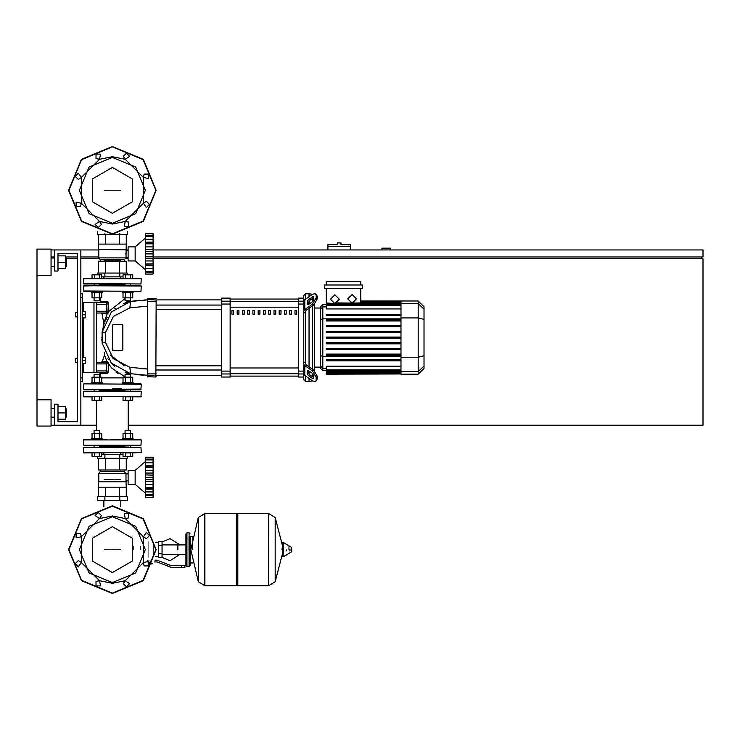 <?xml version="1.0" encoding="UTF-8"?>
<svg xmlns="http://www.w3.org/2000/svg" width="740" height="740" viewBox="0 0 740 740"><rect width="100%" height="100%" fill="white"/><g stroke="black" fill="none" stroke-linecap="round" stroke-linejoin="round"><path stroke-width="0.56" stroke-dasharray="3.7 2.78" d="M327.94 244.69L350.371 244.69M339.151 246.439L350.371 246.439L339.151 246.439M103.896 479.538L120.833 479.538L103.896 479.538M120.833 549.644L103.896 549.644L120.833 549.644M103.896 260.462L120.833 260.462L103.896 260.462M120.833 190.356L103.896 190.356L120.833 190.356M75.554 358.262L75.554 362.461M75.212 362.11L75.212 358.604M82.566 360.361L82.566 362.461L82.566 360.361M75.554 312.687L75.554 316.896M75.212 316.544L75.212 313.039M82.566 314.796L82.566 312.687L82.566 314.796M133.339 549.644L133.339 544.927L133.339 549.644M177.859 554.362L177.859 544.927L177.859 554.362M140.35 549.644L140.35 544.927L140.35 549.644M143.856 549.644L143.856 544.927L143.856 549.644M148.768 541.578L148.768 557.312L148.768 541.578M143.856 541.578L143.856 557.71L143.856 541.578M162.088 549.644L162.088 544.927L162.088 549.644M158.582 549.644L158.582 544.927L158.582 549.644M158.582 556.008L158.582 555.379M158.582 543.918L158.582 543.28M153.67 542.633L153.67 556.193L153.67 542.633M151.219 560.162L147.279 560.162L151.219 560.162M151.219 563.843L152.625 563.843L151.219 563.843M151.219 563.491L152.625 563.491L151.219 563.491M151.219 564.195L152.274 564.195L151.219 564.195M184.871 567.524L181.365 567.524M181.365 565.767L184.871 565.767M148.944 561.91L147.279 561.91M158.582 550.273L158.582 549.015M148.768 556.758L148.768 542.106L148.768 556.758M153.67 556.758L153.67 542.106L153.67 556.758M192.585 549.644L192.585 536.324L192.585 549.644M190.125 536.324L190.125 562.964L190.125 536.324M268.648 549.644L268.648 513.541L268.648 549.644M281.265 549.644L281.265 548.59L281.265 549.644M286.611 549.644L286.611 551.226L286.611 549.644M289.59 549.644L289.59 551.226L289.59 549.644M290.728 549.644L290.728 550.902L290.728 549.644M289.127 549.644L289.127 547.174L289.127 549.644M285.881 549.644L285.881 547.609L285.881 549.644M288.249 549.644L288.249 546.647L288.249 549.644M282.578 546.083L282.578 556.499M282.578 549.644L282.578 556.295L282.578 549.644M237.799 585.747L237.799 513.541M236.745 585.747L236.745 513.541M204.851 513.541L204.851 585.747L204.851 513.541M236.745 549.644L236.745 584.702L236.745 549.644M198.311 581.742L198.311 517.547M188.025 549.644L188.025 535.973L188.025 549.644M177.859 549.644L177.859 552.956L177.859 549.644M112.36 388.398L121.915 388.398L112.36 388.398M99.678 390.156L125.051 390.156M83.796 383.847L140.933 383.847L83.796 383.847M112.36 389.453L140.933 389.453L112.36 389.453M100.029 389.453L93.721 389.453L100.029 389.453M93.721 383.847L131.008 383.847M127.854 389.453L93.721 389.453L127.854 389.453M112.36 390.156L130.24 390.156L112.36 390.156M131.008 389.453L93.721 389.453M112.36 454.342L120.833 454.342L112.36 454.342M112.36 452.899L140.933 452.899L112.36 452.899M98.429 487.161L126.299 487.161M98.429 481.731L126.299 481.731M98.781 481.379L125.948 481.379M98.781 473.313L125.948 473.313M100.307 471.565L124.422 471.565M100.307 469.983L124.422 469.983L100.307 469.983M128.14 480.815L128.14 473.868L128.14 480.815M145.577 493.293L145.577 461.399L145.577 493.293M135.152 484.358L135.152 470.335M128.14 484.358L128.14 470.335M145.577 459.873L145.577 497.502M99.678 383.496L94.063 383.496L99.678 383.496M99.678 396.816L94.063 396.816L99.678 396.816M94.063 377.252L99.678 377.252L94.063 377.252M99.678 374.385L94.063 374.385M94.415 374.033L99.326 374.033M91.612 382.441L102.129 382.441M91.612 383.496L102.129 383.496M130.656 383.496L125.051 383.496L130.656 383.496M130.656 396.816L125.051 396.816L130.656 396.816M133.117 382.441L122.599 382.441M133.117 383.496L122.599 383.496M125.051 374.385L130.656 374.385M125.051 377.252L130.656 377.252L125.051 377.252M125.402 374.033L130.305 374.033M124.699 447.293L96.875 447.293M99.678 446.239L125.051 446.239M93.721 452.899L100.029 452.899L93.721 452.899M127.854 452.899L124.699 452.899L127.854 452.899M125.051 447.293L130.656 447.293M131.008 391.21L100.029 391.21M112.36 446.239L129.713 446.239L112.36 446.239M112.36 445.184L140.933 445.184L112.36 445.184M112.36 439.579L140.933 439.579L112.36 439.579M112.36 396.816L140.933 396.816L112.36 396.816M93.721 445.184L131.008 445.184M100.029 439.579L93.721 439.579L100.029 439.579M93.721 396.816L100.029 396.816L93.721 396.816M127.854 439.579L124.699 439.579L127.854 439.579M127.854 396.816L124.699 396.816L127.854 396.816M125.051 391.21L130.656 391.21M99.678 439.579L94.063 439.579L99.678 439.579M99.678 452.899L94.063 452.899L99.678 452.899M94.063 433.344L99.678 433.344L94.063 433.344M99.678 430.467L94.063 430.467M94.415 430.116L99.326 430.116M91.612 438.524L102.129 438.524M130.656 439.579L125.051 439.579L130.656 439.579M130.656 452.899L125.051 452.899L130.656 452.899M133.117 438.524L122.599 438.524M125.051 430.467L130.656 430.467M125.051 433.344L130.656 433.344L125.051 433.344M125.402 430.116L130.305 430.116M92.019 452.899L101.732 452.899M122.997 452.899L132.71 452.899M132.71 396.816L92.019 396.816M133.117 439.579L102.129 439.579M145.577 467.292L145.577 466.034L145.577 467.292M145.577 457.19L145.577 459.559M145.577 479.751L145.577 484.385L145.577 479.751M103.896 452.899L120.833 452.899M112.36 447.293L140.933 447.293M112.36 276.889L120.833 276.889L112.36 276.889M120.833 278.342L103.896 278.342M100.307 261.257L124.422 261.257L100.307 261.257M128.14 250.416L128.14 257.363L128.14 250.416M124.422 259.675L100.307 259.675M125.948 257.927L98.781 257.927M125.948 249.861L98.781 249.861M126.299 249.51L98.429 249.51M126.299 244.08L98.429 244.08M145.577 237.947L145.577 269.841L145.577 237.947M145.577 236.421L145.577 274.05M128.14 260.906L128.14 246.882M135.152 260.906L135.152 246.882M99.678 291.662L94.063 291.662L99.678 291.662M99.678 278.342L94.063 278.342L99.678 278.342M102.129 292.707L91.612 292.707M102.129 291.662L91.612 291.662M94.063 300.773L99.678 300.773M94.063 297.896L99.678 297.896L94.063 297.896M94.415 301.125L99.326 301.125M130.656 291.662L125.051 291.662M130.656 278.342L125.051 278.342M133.117 292.707L122.599 292.707M133.117 291.662L122.599 291.662M125.051 300.773L130.656 300.773M125.051 297.896L130.656 297.896L125.051 297.896M130.305 301.125L125.402 301.125M112.36 283.947L124.699 283.947M112.36 285.002L129.713 285.002L112.36 285.002M140.933 283.947L83.796 283.947L140.933 283.947M83.796 278.342L140.933 278.342L83.796 278.342M93.721 278.342L100.029 278.342L93.721 278.342M127.854 278.342L124.699 278.342L127.854 278.342M145.577 243.839L145.577 242.581L145.577 243.839M127.854 283.947L131.008 283.947L127.854 283.947M132.71 278.342L122.997 278.342M101.732 278.342L92.019 278.342M145.577 256.29L145.577 260.933L145.577 256.29M145.577 270.896L145.577 272.135L145.577 270.896M145.577 233.738L145.577 236.106"/><path stroke-width="1.11" d="M339.151 242.933L337.403 242.933L337.403 244.69L327.94 244.69L327.94 246.439L350.371 246.439L350.371 244.69L340.909 244.69L340.909 242.933L339.151 242.933M75.554 358.262L75.554 362.461L75.554 358.262L77.311 358.262L77.311 316.896L75.554 316.896L75.554 312.687L77.311 312.687L77.311 253.45L58.035 253.45L58.035 270.979L54.529 270.979L54.529 249.944L51.023 249.944M75.554 312.687L75.554 316.896M177.859 549.644L177.859 544.927L177.859 549.644M158.582 545.611L158.582 557.71L162.088 557.71L162.088 541.578L158.582 541.578L158.582 545.611L162.088 545.611M181.365 567.524L184.871 567.524L184.871 565.767L181.365 565.767L181.365 567.524L171.43 567.524L157.047 561.91L154.429 561.91M147.279 560.707L147.279 561.91L148.944 561.91M189.079 566.47L189.079 532.818L186.97 532.818L186.97 566.47L189.079 566.47L190.125 565.416L190.125 536.324L192.585 536.324M236.745 514.596L237.799 513.541L237.799 585.747L268.648 585.747L268.648 513.541L268.648 585.747L268.74 513.541L275.178 517.547L275.178 581.742L275.178 517.547L282.578 546.083L282.578 542.799L282.578 556.499L283.244 556.869L283.244 542.42L282.578 542.799M291.782 549.644L291.782 551.504L291.782 549.644M204.758 585.747L204.758 513.541L236.745 513.541L236.745 585.747L204.851 585.747L204.851 513.541L204.851 585.747L198.311 581.742L198.311 517.547L190.828 549.644L198.311 581.742M190.125 565.416L190.125 536.324M125.051 390.156L99.678 390.156M93.721 383.847L141.285 384.199L140.933 389.453L93.721 389.453M140.933 389.453L131.008 389.453M140.933 383.847L131.008 383.847M128.14 473.868L125.948 473.868L124.422 471.565L100.307 471.565L100.307 469.983M125.948 473.313L98.781 473.313L100.307 471.565M126.299 481.731L98.429 481.731L98.429 487.161L126.299 487.161L125.948 481.379L98.781 481.379L98.781 473.313M153.115 477.309L145.577 477.309L145.577 467.292L153.115 467.292L153.347 488.548M153.115 467.236L145.577 467.236L145.577 459.91L153.115 459.91L153.125 467.902M153.263 466.034L145.577 466.144M153.522 461.261L153.152 459.559L145.577 459.91M153.152 459.559L145.577 459.559L145.577 457.19L153.115 457.19L153.559 461.261M145.577 495.587L153.347 495.587L145.577 495.587L145.577 494.82L153.152 495.134L153.55 493.377L153.115 497.502L145.577 497.502L145.577 495.587L153.347 495.587L153.495 494.265M145.577 489.122L153.559 489.122L153.115 494.783L145.577 494.783L145.577 487.447L153.115 487.447M145.577 488.548L153.263 488.659M145.577 477.309L153.115 477.374L153.125 478.022M153.115 487.392L145.577 487.447M145.577 494.783L153.115 494.82M145.577 497.502L153.115 497.502L153.115 457.19L145.577 457.19L153.115 457.19M145.577 487.392L145.577 477.374M128.14 470.335L128.14 484.358L135.152 484.358L135.152 470.335L128.14 470.335M102.129 382.441L91.612 382.441L91.612 383.496L102.129 383.496L102.129 382.441M94.063 377.252L94.063 374.385L99.678 374.385L99.678 377.252M99.678 374.385L94.063 374.385M133.117 382.441L122.599 382.441L122.599 383.496L133.117 383.496L133.117 382.441M125.051 377.252L125.051 374.385L130.656 374.385L130.656 377.252M130.656 374.385L125.051 374.385M125.051 446.239L99.678 446.239M130.656 445.184L130.656 447.293L140.933 447.293L96.875 447.293M120.833 454.342L120.833 452.899L122.997 452.899L120.833 452.899L122.997 452.899L120.833 452.899L122.997 452.899L122.997 456.404L125.43 456.404L125.43 452.899L130.286 452.899L130.286 456.404L132.71 456.404L132.71 452.899L141.285 452.547L140.933 447.293L83.444 447.644L83.796 452.899L141.285 452.547L83.444 452.547L92.019 452.899L92.019 456.404L101.732 456.404L101.732 452.899L103.896 452.899L103.896 454.342M140.933 447.293L124.699 447.293L125.051 445.184M124.699 447.293L112.36 447.293M130.656 389.453L130.656 391.21L140.933 391.21L83.444 391.562L141.285 391.562L140.933 396.816L83.444 396.464L141.285 396.464L132.71 396.816L132.71 400.322L130.286 400.322L130.286 396.816L125.43 396.816L125.43 400.322L130.286 400.322M122.599 439.579L122.599 438.524L133.117 438.524L133.117 439.579L141.285 439.93L83.444 439.93L141.285 439.93L140.933 445.184L83.796 445.184L131.008 445.184M131.008 391.21L140.933 391.21L124.699 391.21L125.051 389.453M100.029 391.21L83.796 391.21L93.721 391.21L83.796 391.21L93.721 391.21L83.796 391.21L93.721 391.21L83.796 391.21L93.721 391.21L83.796 391.21L83.444 396.464L92.019 396.816L83.796 396.816L92.019 396.816L83.796 396.816L92.019 396.816L92.019 400.322L101.732 400.322L101.732 396.816M93.721 445.184L83.796 445.184L93.721 445.184L83.796 445.184L93.721 445.184L83.796 445.184L83.796 439.579L102.129 439.579L102.129 438.524L91.612 438.524L91.612 439.579M94.063 433.344L94.063 430.467L99.678 430.467L99.678 433.344M99.678 430.467L94.063 430.467M125.051 433.344L125.051 430.467L130.656 430.467L130.656 433.344M130.656 430.467L125.051 430.467M101.732 452.899L103.896 452.899L101.732 452.899M126.299 249.51L98.429 249.51L98.429 244.08L126.299 244.08L125.948 257.927L124.422 259.675L124.422 261.257M98.429 249.51L125.948 249.861M98.781 249.861L98.781 257.927L125.948 257.927M98.781 257.927L100.307 259.675L124.422 259.675M135.152 246.882L135.152 260.906L128.14 260.906L128.14 246.882L135.152 246.882L145.577 237.947M153.347 272.135L145.577 272.135L145.577 271.367L153.152 271.682L153.55 269.924L153.115 274.05L145.577 274.05L145.577 272.135L153.347 272.135L153.495 270.812M145.577 265.669L153.559 265.669L153.115 271.358L145.577 271.358L145.577 263.995L153.115 263.995L153.347 265.096M145.577 265.096L153.263 265.207M153.143 262.848L153.115 263.94L153.143 262.848L153.115 263.94L153.143 262.848L153.115 263.94L145.577 263.94L145.577 253.922L153.115 253.922L153.115 263.995M153.115 253.857L145.577 253.857L145.577 243.839L153.115 243.839L153.125 254.569M153.115 243.784L145.577 243.784L145.577 236.106L153.115 236.421L153.125 244.45M153.263 242.581L145.577 242.692M153.152 236.106L145.577 236.106L145.577 233.738L153.115 233.738L153.559 237.808L153.152 236.106L145.577 236.421M145.577 274.05L153.115 274.05L153.125 233.84M99.678 297.896L99.678 300.773L94.063 300.773L94.063 297.896M94.063 300.773L99.678 300.773M91.612 292.707L102.129 292.707L102.129 291.662L91.612 291.662L91.612 292.707M130.656 297.896L130.656 300.773L125.051 300.773L125.051 297.896M125.051 300.773L130.656 300.773M122.599 292.707L133.117 292.707L133.117 291.662L122.599 291.662L122.599 292.707M130.286 278.342L130.286 274.836L132.71 274.836L132.71 278.342L140.933 278.342L83.444 278.684L141.285 278.684L140.933 283.947L83.444 283.596L124.699 283.947M103.896 276.889L103.896 278.342L101.732 278.342L103.896 278.342L101.732 278.342L103.896 278.342L101.732 278.342L101.732 274.836L92.019 274.836L92.019 278.342L83.444 278.684L83.796 283.947L112.36 283.947M130.286 274.836L125.43 274.836L125.43 278.342L120.833 278.342L120.833 276.889M122.997 278.342L120.833 278.342L122.997 278.342L120.833 278.342L122.997 278.342L122.997 274.836L125.43 274.836M83.796 283.947L93.721 283.947L83.796 283.947M140.933 285.696L83.796 285.696L141.285 286.047L140.933 291.31L83.444 290.959L131.008 291.31M125.051 285.002L99.678 285.002M131.008 285.696L124.699 285.696M100.029 285.696L83.796 285.696L93.721 285.696L83.444 286.047L83.796 291.31L93.721 291.31M305.5 299.154L305.5 293.762L309.006 293.762L309.006 296.675L309.006 293.762L312.511 294.206M305.5 363.201L305.5 311.947L303.752 313.205L303.752 361.943L305.5 363.201L306.018 364.69L313.668 370.102L312.428 370.971L316.147 377.326L317.386 376.447L313.668 370.102M305.5 293.762L303.752 295.51L303.752 301.199L303.752 298.146L298.488 298.146L298.488 377.012L303.752 377.012L303.752 373.959L303.752 379.639L305.5 381.396L305.5 375.994M312.511 380.952L309.006 381.396L309.006 378.473L309.006 381.396L305.5 381.396M309.006 374.005L309.006 371.036L309.006 374.005M309.006 366.809L309.006 308.349L309.006 366.809M309.006 304.112L309.006 301.143L309.006 304.112M312.511 298.433L312.511 301.633M312.511 305.87L312.511 369.288M312.511 373.515L312.511 376.725M400.988 304.741L326.257 304.741L326.257 305.259L326.257 288.498M360.75 303.465L360.75 302.965L353.563 303.03M322.807 304.482L320.503 306.786L320.503 368.363L322.807 370.666L322.807 304.482L326.257 304.482M314.269 370.574L314.269 304.584M326.257 373.959L326.257 373.432L326.257 373.959L400.988 373.959L326.257 374.172M400.988 338.106L326.257 338.106L400.988 338.106L326.257 338.106L400.988 338.106L326.257 338.106L400.988 338.106L326.257 338.106L326.257 337.052L400.988 337.052M418.23 300.986L418.23 374.172L423.983 368.418L423.983 306.73L418.23 300.986L400.988 300.986L400.988 373.959M326.257 349.483L400.988 349.483L326.257 349.483L326.257 348.438L400.988 348.438M326.257 343.795L400.988 343.795L326.257 343.795L326.257 342.74L400.988 342.74M326.257 360.87L400.988 360.87L326.257 360.87L326.257 359.825L400.988 359.825M326.257 355.182L400.988 355.182L326.257 355.182L326.257 354.127L400.988 354.127M400.988 372.784L326.257 372.784L326.257 371.684L326.257 372.211L400.988 372.211M400.988 369.889L326.257 369.889L326.257 366.217L400.988 366.217M400.988 325.665L326.257 325.665L326.257 326.719L400.988 326.719M400.988 331.354L326.257 331.354L326.257 332.408L400.988 332.408M400.988 314.278L326.257 314.278L326.257 315.332L400.988 315.332M400.988 319.976L326.257 319.976L326.257 321.021L400.988 321.021M279.211 310.661L279.211 314.167L280.969 314.167L280.969 310.661L279.211 310.661M284.475 310.661L284.475 314.167L286.223 314.167L286.223 310.661L284.475 310.661M242.406 310.661L242.406 314.167L244.163 314.167L244.163 310.661L242.406 310.661M252.923 310.661L252.923 314.167L254.68 314.167L254.68 310.661L252.923 310.661M289.729 310.661L289.729 314.167L291.486 314.167L291.486 310.661L289.729 310.661M273.957 310.661L273.957 314.167L275.706 314.167L275.706 310.661L273.957 310.661M268.694 310.661L268.694 314.167L270.452 314.167L270.452 310.661L268.694 310.661M247.669 310.661L247.669 314.167L249.417 314.167L249.417 310.661L247.669 310.661M259.934 314.167L259.934 310.661L258.186 310.661L258.186 314.167L259.934 314.167M237.151 310.661L237.151 314.167L238.9 314.167L238.9 310.661L237.151 310.661M265.188 314.167L265.188 310.661L263.44 310.661L263.44 314.167L265.188 314.167M231.888 310.661L231.888 314.167L233.646 314.167L233.646 310.661L231.888 310.661M294.992 310.661L294.992 314.167L296.74 314.167L296.74 310.661L294.992 310.661M298.488 373.959L303.752 373.959L303.752 301.199L298.488 301.199M221.38 373.959L221.38 377.012L230.14 377.012L230.14 298.146L221.38 298.146L221.38 373.959L230.14 373.959M156.177 337.579L156.177 309.32L221.38 309.32M221.38 305.111L156.177 305.111L156.177 299.894L221.38 299.894M156.177 301.263L155.826 377.012L156.177 301.263L147.769 301.236L147.417 298.488L147.769 377.012L147.417 298.488L156.177 298.488M221.38 375.254L156.177 375.254L155.826 377.012L147.417 376.66M156.177 373.894L147.417 373.894L147.417 368.946L147.417 373.894L147.417 368.946L147.417 373.894L147.417 368.946L147.417 373.894L147.417 368.946L147.417 373.894L147.417 368.946L147.417 373.894L147.417 368.946L129.842 367.355L113.414 358.752L105.459 342.481L105.459 332.667L113.414 316.406L129.842 307.803L130.481 301.485L133.561 300.958L139.694 300.218L130.481 301.485L139.694 300.218L130.481 301.485L139.694 300.218L130.481 301.485L111.398 311.975L102.157 332.047L102.157 343.101L111.398 363.174L130.481 373.672L147.417 375.254M125.051 298.562L108.382 311.734L107.106 311.79L107.106 311.29L107.106 312.687L106.754 302.521L106.754 313.039L96.94 313.039L96.589 302.873L106.754 302.521L107.161 301.615L100.575 301.578L100.316 297.896M100.048 377.252L100.196 373.571L99.326 372.627L106.754 372.627L96.94 372.627L96.94 370.879L106.754 370.879L106.754 372.627L106.754 362.11L106.754 370.879L107.106 372.276L107.106 370.879L107.106 372.276L108.29 372.312L108.382 363.618L107.106 363.867L106.754 362.11L107.309 361.361L102.305 361.471L101.463 362.11L102.305 361.471L104.627 354.728L104.636 352.712M144.078 299.959L147.417 299.894L147.417 301.263L147.769 299.626L156.177 299.978M107.106 311.79L107.106 312.687L108.521 312.752L108.317 302.845L108.382 311.734L108.317 302.845L107.106 302.873L107.106 304.279L107.106 302.873L107.106 304.279L107.106 302.873L107.106 304.279L107.106 302.873L107.106 304.279L107.106 302.873L107.106 304.279L96.589 304.279M107.106 363.867L107.106 362.461L107.106 363.867L107.106 362.461L107.106 363.867L96.94 363.867L96.589 362.461L107.032 362.249M80.817 381.396L82.566 381.396L82.566 293.762L80.817 293.762M82.566 372.627L96.589 372.627L96.589 302.521L82.566 302.521M66.267 266.418L66.267 258.01L66.267 266.418L65.564 266.418M51.023 262.21L51.023 275.354L37 275.354L37 249.066L51.023 249.066L51.023 262.21M66.267 417.147L66.267 408.73L66.267 417.147L65.564 417.147M37 399.794L51.023 399.794L51.023 426.083L37 426.083L37 275.354M291.782 551.504L291.569 547.415L283.244 542.42M141.285 384.199L83.796 383.847M141.285 389.101L83.796 389.453L83.444 384.199M122.997 377.89L101.732 377.89M107.106 311.29L96.589 311.29M96.589 363.867L96.589 370.879M102.305 361.471L104.516 355.052L102.305 361.471L101.463 362.11L102.305 361.471L104.516 355.052L102.305 361.471L101.463 362.11L102.305 361.471L104.627 354.728L104.534 352.462M126.022 374.033L128.982 373.358L125.042 372.183L128.982 373.358L126.022 374.033M102.037 313.779L103.794 323.103L102.037 313.779L101.167 313.039L102.037 313.779L103.794 323.103L102.037 313.779L101.167 313.039L102.037 313.779L103.794 323.103L102.037 313.779L101.167 313.039L102.037 313.779L107.189 313.834L103.794 323.103L103.702 324.943L104.257 323.38M112.36 582.593L89.068 572.945L79.411 549.644L89.068 526.344L112.36 516.696L135.661 526.344L145.308 549.644L135.661 572.945L112.36 582.593M112.36 223.304L135.661 213.656L145.308 190.356L135.661 167.055L112.36 157.407L89.068 167.055L79.411 190.356L89.068 213.656L112.36 223.304M139.37 368.613L147.417 368.946L147.417 375.171L147.417 368.946L139.37 368.613L147.417 368.946L147.417 375.171L147.417 368.946L129.842 367.355L147.417 368.946L129.842 367.355L147.417 368.946L129.842 367.355L130.481 373.672M155.826 549.644L143.097 580.382L112.36 593.11L81.631 580.382L68.894 549.644L81.631 518.907L112.36 506.179L143.097 518.907L155.826 549.644M155.826 190.356L143.097 159.618L112.36 146.89L81.631 159.618L68.894 190.356L81.631 221.094L112.36 233.822L143.097 221.094L155.826 190.356M126.466 301.125L129.269 301.735L128.103 302.012M112.36 526.704L132.229 538.174L132.229 561.114L112.36 572.584L92.491 561.114L92.491 538.174L112.36 526.704M112.36 167.416L92.491 178.886L92.491 201.826L112.36 213.296L132.229 201.826L132.229 178.886L112.36 167.416M112.36 593.462L81.382 580.632L68.552 549.644L81.382 518.666L112.36 505.827L143.347 518.666L156.177 549.644L143.347 580.632L112.36 593.462L81.382 580.632L68.552 549.644L81.382 518.666L112.36 505.827M95.127 515.641L98.281 512.487L101.436 515.641L99.484 518.555L112.36 515.993L125.245 518.555L124.218 513.412L128.677 513.412L128.677 517.87L125.245 518.555L143.449 536.768L146.363 532.402L149.517 535.557L146.363 538.711L143.449 536.768L143.449 562.52L148.601 561.503L148.601 565.961L144.133 565.961L143.449 562.52L125.245 580.734L129.602 583.647L126.447 586.802L123.293 583.647L125.245 580.734L112.36 583.296L99.484 580.734L81.27 562.52L81.27 536.768L99.484 518.555L95.127 515.641M100.511 585.877L96.052 585.877L96.052 581.418L99.484 580.734L100.511 585.877M78.357 566.886L75.203 563.732L78.357 560.578L81.27 562.52L78.357 566.886M76.127 537.795L76.127 533.327L80.586 533.327L81.27 536.768L76.127 537.795M156.177 190.356L143.347 159.368L112.36 146.538L81.382 159.368L68.552 190.356L81.382 221.334L112.36 234.173L143.347 221.334L156.177 190.356M76.127 202.205L76.127 206.673L80.586 206.673L81.27 203.232L76.127 202.205M78.357 173.114L75.203 176.268L78.357 179.422L81.27 177.48L78.357 173.114M100.511 154.124L96.052 154.124L96.052 158.582L99.484 159.267L100.511 154.124M129.602 156.353L126.447 153.199L123.293 156.353L125.245 159.267L112.36 156.704L99.484 159.267L81.27 177.48L81.27 203.232L99.484 221.445L95.127 224.359L98.281 227.513L101.436 224.359L99.484 221.445L112.36 224.007L125.245 221.445L143.449 203.232L143.449 177.48L125.245 159.267L129.602 156.353L125.236 159.267L129.602 156.353M148.601 178.497L148.601 174.039L144.133 174.039L143.449 177.48L148.601 178.497M146.363 207.598L149.517 204.444L146.363 201.289L143.449 203.232L146.363 207.598M124.218 226.588L128.677 226.588L128.677 222.13L125.245 221.445L124.218 226.588M352.12 294.511L356.504 298.895L352.12 303.28L347.735 298.895L352.12 294.511M334.878 294.835L339.262 299.219L334.878 303.594L330.493 299.219L334.878 294.835M390.683 249.944L390.683 248.196L381.914 248.196L381.914 249.944M154.484 256.956L703 256.956L703 249.944L154.457 249.944M128.14 249.944L125.948 249.944M98.781 249.944L80.817 249.944L80.817 425.204L96.533 425.204M51.023 256.956L54.529 256.956M65.564 256.956L77.311 256.956M80.817 256.956L98.781 256.956M701.252 258.704L701.252 256.956M128.187 425.204L703 425.204L703 258.704L154.438 258.704M128.14 258.704L125.263 258.704M99.465 258.704L80.817 258.704M77.311 258.704L66.618 258.704M51.023 425.204L54.529 425.204L54.529 404.179L58.035 404.179L58.035 421.698L77.311 421.698L77.311 253.45L58.035 253.45M327.94 249.944L327.94 246.439M350.371 249.944L350.371 246.439M103.896 500.573L103.896 506.65M120.833 500.573L120.833 506.65M82.566 357.207L85.202 357.207L85.202 360.361L82.566 360.361M85.202 360.361L85.202 363.516L82.566 363.516M82.566 311.642L85.202 311.642L85.202 314.796L82.566 314.796M85.202 314.796L85.202 317.95L82.566 317.95M162.088 557.368L169.969 560.689L179.959 554.362M179.959 544.927L169.969 538.6L162.088 541.921M158.582 556.656L155.613 556.656M158.582 542.633L155.613 542.633M149.193 562.335L149.517 563.491M154.901 560.162L157.047 560.162L171.43 565.767L181.365 565.767M158.582 553.677L162.088 553.677M268.74 585.747L275.178 581.742L282.578 553.206M204.758 513.541L198.311 517.547M98.429 481.731L98.781 481.379M125.948 481.379L125.948 473.868M124.422 471.565L124.422 469.983M128.14 480.815L125.948 480.815M127.262 496.716L97.467 496.716L97.467 500.573L127.262 500.573L127.262 496.716M104.914 496.716L104.914 500.573M119.815 496.716L119.815 500.573M127.262 456.404L127.262 458.199L97.467 458.199L97.467 456.404M119.815 458.199L119.815 454.342L101.732 454.342M104.914 458.199L104.914 454.342M122.997 454.342L119.815 454.342M119.325 487.161L119.325 496.716M105.404 487.161L105.404 496.716M126.29 487.161L126.29 496.716M98.439 487.161L98.439 496.716M126.29 458.199L126.29 469.983L98.439 469.983L98.439 458.199M105.404 469.983L105.404 458.199M119.325 469.983L119.325 458.199M145.577 461.399L135.152 470.335M145.577 493.293L135.152 484.358M145.577 473.036L153.559 473.036M145.577 465.571L153.559 465.571M153.531 460.826L153.448 459.938M153.328 458.957L153.254 458.328L153.328 458.957M153.531 464.803L153.448 463.638M153.347 470.307L153.115 467.292L153.347 470.307L153.115 467.292L153.347 470.307L153.115 467.292L153.347 470.307L145.577 470.307M153.495 480.427L153.347 479.751L153.495 480.427M153.495 483.137L153.531 482.554L153.495 483.137M153.495 490.463L153.347 491.943L153.559 489.122L153.347 491.943L153.559 489.122L153.347 491.943L145.577 491.943M153.171 497.012L153.254 496.355L153.171 497.012M153.448 488.409L153.531 489.889M145.577 481.657L153.559 481.657M99.678 389.453L99.678 391.21M94.063 389.453L94.063 391.21M94.442 382.441L94.442 377.252L92.019 377.252L92.019 382.441M101.732 382.441L101.732 377.252L94.442 377.252M99.299 382.441L99.299 377.252M99.299 396.816L99.299 400.322M94.442 396.816L94.442 400.322M125.43 382.441L125.43 377.252L122.997 377.252L122.997 382.441M132.71 382.441L132.71 377.252L125.43 377.252M130.286 382.441L130.286 377.252M122.997 396.816L122.997 400.322L125.43 400.322M83.444 447.644L83.796 447.293L83.444 447.644M141.285 391.562L140.933 391.21L141.285 391.562M99.678 445.184L99.678 447.293M94.063 445.184L94.063 447.293M94.442 438.524L94.442 433.344L92.019 433.344L92.019 438.524M101.732 438.524L101.732 433.344L94.442 433.344M99.299 438.524L99.299 433.344M99.299 452.899L99.299 456.404M94.442 452.899L94.442 456.404M125.43 438.524L125.43 433.344L122.997 433.344L122.997 438.524M132.71 438.524L132.71 433.344L125.43 433.344M130.286 438.524L130.286 433.344M125.43 456.404L130.286 456.404M145.577 474.941L153.263 475.191M153.143 476.209L153.125 476.671M153.143 468.392L153.18 468.864M145.577 484.385L153.347 484.385L153.263 484.931M153.217 485.366L153.18 485.829M153.143 486.3L153.125 486.791M140.933 452.899L141.285 452.547L140.933 452.899M83.796 445.184L83.444 444.842L83.796 445.184M153.495 460.428L153.347 459.096L145.577 459.096M153.495 464.23L153.347 462.75L145.577 462.75M100.307 259.675L100.307 261.257M128.14 250.416L125.948 250.416M128.14 257.363L125.948 257.363M125.513 253.228L125.495 253.894M97.467 231.565L97.467 234.525L127.262 234.525L127.262 231.565M119.815 234.525L119.815 233.535M104.914 234.525L104.914 233.535M97.467 274.836L97.467 273.042L127.262 273.042L127.262 274.836M101.732 276.889L122.997 276.889M104.914 273.042L104.914 276.889M119.815 273.042L119.815 276.889M126.29 244.08L126.29 234.525M119.325 244.08L119.325 234.525M105.404 244.08L105.404 234.525M98.439 244.08L98.439 234.525M98.439 273.042L98.439 261.257L126.29 261.257L126.29 273.042M105.404 261.257L105.404 273.042M119.325 261.257L119.325 273.042M145.577 269.841L135.152 260.906M153.495 256.974L153.347 256.29L153.495 256.974M153.495 259.685L153.531 259.102L153.495 259.685M153.495 267.001L153.347 268.49L153.559 265.669L153.347 268.49L153.559 265.669L153.347 268.49L145.577 268.49M153.171 273.56L153.254 272.903L153.171 273.56M145.577 271.367L153.152 271.682M153.448 264.957L153.531 266.437M145.577 258.204L153.559 258.204M145.577 249.584L153.559 249.584M145.577 242.119L153.559 242.119M153.531 237.374L153.448 236.495M153.328 235.505L153.254 234.876L153.328 235.505M153.531 241.351L153.448 240.186M153.495 248.094L153.347 246.846L153.495 248.094M99.678 285.696L99.678 283.947M94.063 285.696L94.063 283.947M92.019 292.707L92.019 297.896L101.732 297.896L101.732 292.707M94.442 292.707L94.442 297.896M99.299 292.707L99.299 297.896M99.299 278.342L99.299 274.836M94.442 278.342L94.442 274.836M130.656 285.696L130.656 283.947M125.051 285.696L125.051 283.947M122.997 292.707L122.997 297.896L132.71 297.896L132.71 292.707M125.43 292.707L125.43 297.896M130.286 292.707L130.286 297.896M140.933 278.342L141.285 278.684L140.933 278.342M145.577 260.933L153.347 260.933L153.18 262.376M145.577 251.489L153.263 251.739M153.143 244.94L153.18 245.412M83.796 278.342L83.444 278.684L83.796 278.342M153.495 236.976L153.347 235.644L145.577 235.644M153.495 240.778L153.347 239.288L145.577 239.288M423.983 333.943L423.983 341.205M424.048 341.205L423.983 343.73M307.257 304.112L307.257 301.633L308.497 299.524L313.436 296.546L313.668 299.58L312.428 301.698L308.497 304.482L307.479 304.667L307.257 304.112L308.081 304.695M312.428 296.74L313.668 297.619L309.736 300.394L308.497 302.512L308.497 304.482M307.257 373.515L307.479 370.481L308.497 370.675L308.497 372.636L309.736 374.755L313.668 377.539L312.428 378.408L308.497 375.633L307.257 373.515L308.497 372.636M308.497 370.675L312.428 373.45L313.668 375.569L313.436 378.603L312.428 378.408M303.752 311.337L304.778 309.588L312.428 304.177L313.668 305.056L306.018 310.458L305.5 311.947M313.668 305.056L317.386 298.71L317.386 296.231L315.462 293.688L312.428 294.261L304.778 299.672L303.752 301.421M317.386 298.71L316.147 297.832L312.428 304.177M316.147 297.832L316.147 295.353L317.386 296.231M315.462 293.688L316.147 295.353M303.752 373.728L304.778 375.485L312.428 380.887L315.462 381.461L316.702 380.591L317.386 376.447M312.428 370.971L304.778 365.569L303.752 363.812M317.386 378.926L315.462 381.461M316.147 379.805L316.147 377.326M320.503 367.16L314.269 367.16M320.503 307.988L314.269 307.988M336.413 303.317L400.988 303.465M326.257 303.465L333.814 303.465L326.257 302.965M350.677 303.03L337.144 302.965M324.499 285.002L324.499 288.498L362.498 288.498L362.498 285.002L324.499 285.002M360.75 288.498L360.75 302.965M326.257 285.002L326.257 281.496L360.75 281.496L360.75 285.002M400.988 308.932L326.257 308.932L326.257 305.259L400.988 305.259M400.988 373.312L326.257 373.312L400.988 373.432M400.988 370.416L326.257 370.416L326.257 371.684L400.988 371.684M230.14 299.062L298.488 299.062M298.488 376.087L230.14 376.087M230.14 376.133L298.488 376.133M230.14 299.016L298.488 299.016M231.888 310.856L233.646 310.661M118.123 373.524L115.94 371.98M108.392 363.608L111.86 368.196L124.709 376.651L124.69 377.252M108.382 311.734L108.317 302.845L108.382 311.734L108.317 302.845L108.382 311.734L108.317 302.845L108.382 311.734L108.317 302.845L108.382 311.734L108.317 302.845L107.161 301.615M125.051 298.498L125.004 297.896M121.998 324.435L122.877 325.304L122.877 349.844L121.998 350.723L113.239 350.723L112.36 349.844L112.36 325.304L113.239 324.435L122.211 324.453L113.239 324.435L121.998 324.435L113.239 324.435L121.998 324.435L113.239 324.435L112.36 325.304L113.239 324.435M122.877 325.304L122.877 349.844L122.877 325.304L122.877 349.844L122.877 325.304L122.276 324.471L122.877 325.304L122.276 324.471L122.877 325.304L122.276 324.471L122.877 325.304L122.877 349.844L121.998 350.723L113.239 350.723L112.36 349.844L112.85 350.631M107.392 313.871L106.68 313.039M106.949 312.983L107.272 313.853L103.369 313.788M100.575 301.578L99.697 302.521L101.121 301.578M107.272 313.853L108.521 312.752M106.283 315.693L106.662 314.879M107.106 312.687L106.754 313.039L107.106 312.687M96.94 313.039L96.589 312.687L96.94 313.039M106.754 372.627L107.133 373.534L100.196 373.571L99.326 372.627L106.754 372.627L107.106 370.879L106.995 372.535M107.133 373.534L108.29 372.312M108.382 363.618L108.549 362.443L107.106 362.461M106.579 362.11L107.309 361.361L108.502 362.822M106.93 361.397L104.516 355.052M113.775 365.486L112.619 364.422M108.207 359.233L107.864 358.733M104.784 353.054L104.525 352.434M112.702 364.506L114.006 365.69L112.702 364.506M125.55 372.359L128.982 373.358M114.487 366.096L113.868 365.569M107.392 317.146L106.921 317.913M106.828 318.071L105.182 321.206M105.459 332.667L102.157 332.047L103.748 324.814M114.737 308.848L115.311 308.386M123.765 303.465L129.213 301.744M125.486 302.817L130.481 301.485L125.032 302.975L130.481 301.485L125.032 302.975L130.481 301.485L125.097 302.956L130.481 301.485L147.417 299.894L147.417 301.263L147.417 299.894L130.481 301.485L125.097 302.956L130.481 301.485L147.417 299.894L147.417 301.263L147.417 299.894L130.481 301.485L125.097 302.956L130.481 301.485L147.417 299.894L147.417 301.263M129.842 307.803L147.417 306.203M144.041 375.199L139.666 374.93M101.954 340.9L101.88 339.392L101.954 340.9M101.852 338.078L101.852 337.57M110.177 354.839L124.2 365.773L110.177 354.839L112.859 358.179L110.177 354.839M122.877 349.844L121.998 350.723L113.239 350.723L121.998 350.723L113.239 350.723L121.998 350.723L122.877 349.844L121.998 350.723M107.189 313.834L106.579 313.825M107.106 304.279L107.106 302.873M96.589 302.873L96.94 302.521L96.589 302.873M106.828 361.407L103.637 361.453M96.94 372.627L96.589 372.276L96.94 372.627M124.709 376.651L125.051 375.254L124.709 376.651M147.417 375.171L147.417 368.946L147.769 375.522L155.826 375.522M147.417 299.894L130.481 301.485M58.035 419.247L65.564 419.247L65.564 406.63L58.035 406.63M58.035 412.939L65.564 412.939M58.035 268.518L65.564 268.518L65.564 255.901L58.035 255.901M58.035 262.21L65.564 262.21M80.817 425.204L54.529 425.204M54.529 249.944L80.817 249.944M58.035 421.698L77.311 421.698L58.035 421.698L77.311 421.698L58.035 421.698L77.311 421.698L77.311 362.461L75.554 362.461M77.311 421.698L77.311 362.461L77.311 421.698M77.311 358.262L77.311 316.896L77.311 358.262M77.311 312.687L77.311 253.45L77.311 312.687M145.577 479.751L153.347 479.751M145.577 256.29L153.347 256.29M145.577 246.846L153.347 246.846M308.497 302.512L307.257 301.633M309.736 300.394L308.497 299.524M308.081 370.453L307.257 371.036M309.736 374.755L308.497 375.633M304.778 309.588L304.778 299.672M304.778 375.485L304.778 365.569M400.988 301.726L360.75 301.726M400.988 302.373L360.75 302.373M326.257 306.943L322.807 306.943L320.503 309.172M320.503 319.449L322.807 318.857L400.988 318.857M326.257 368.206L322.807 368.206L320.503 365.986M320.503 355.7L322.807 356.301L400.988 356.301M423.983 309.117L418.23 303.557L400.988 303.557M400.988 317.95L418.23 317.95L423.983 319.43M400.988 357.207L418.23 357.207L423.983 355.718M400.988 371.591L418.23 371.591L423.983 366.041M298.488 373.663L230.14 373.663M230.14 301.485L298.488 301.485M298.488 307.156L230.14 307.156M230.14 367.993L298.488 367.993M303.752 371.138L298.488 371.138M298.488 304.011L303.752 304.011M230.14 371.138L221.38 371.138M230.14 301.199L221.38 301.199M221.38 304.011L230.14 304.011M102.157 343.101L105.459 342.481M80.817 297.267L82.566 297.267M82.566 377.89L80.817 377.89M93.962 302.521L93.962 372.627M83.444 372.627L83.444 363.516M83.444 357.207L83.444 317.95M83.444 311.642L83.444 302.521M185.925 554.362L162.088 554.362M185.925 544.927L162.088 544.927M190.125 562.964L192.585 562.964M268.74 513.541L237.799 513.541M291.569 551.874L283.244 556.869M236.745 584.702L237.799 585.747M186.97 534.918L185.925 533.873L185.925 565.416L186.97 566.47M186.97 532.818L185.925 533.873M189.079 532.818L190.125 533.873M186.97 564.37L185.925 565.416M96.533 400.322L96.533 430.116M128.187 400.322L128.187 430.116M145.577 233.738L153.115 233.738M400.988 300.986L360.75 300.986M360.75 301.199L400.988 301.199M360.75 301.846L400.988 301.846M400.988 302.938L360.75 302.938M326.257 370.666L322.807 370.666M418.23 374.172L400.988 374.172M221.38 365.838L156.177 365.838M221.38 370.046L156.177 370.046M155.826 377.012L156.177 376.66L155.826 377.012M100.196 373.571L99.326 372.627L100.196 373.571M51.023 266.418L54.529 266.418M51.023 417.147L54.529 417.147M51.023 408.73L54.529 408.73M65.564 408.73L66.267 408.73M51.023 258.01L54.529 258.01M65.564 258.01L66.267 258.01"/></g></svg>
